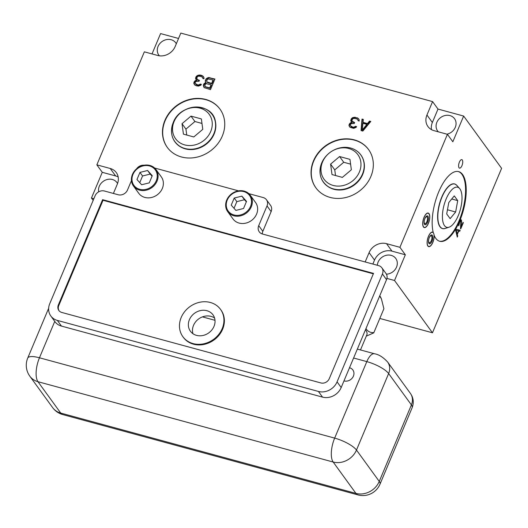 <?xml version="1.0" encoding="UTF-8"?>
<svg xmlns="http://www.w3.org/2000/svg" width="528" height="528" viewBox="0 0 528 528"><rect width="100%" height="100%" fill="white"/><g stroke="black" fill="none" stroke-linecap="round" stroke-linejoin="round"><path stroke-width="0.79" d="M200.805 85.232L201.406 84.388L200.31 84.091L198.733 84.916L197.538 84.843L195.182 83.45L195.023 82.652L196.033 81.424L199.056 81.239L199.432 80.335L197.327 79.51L196.792 77.86L197.584 76.567L198.746 76.131L201.26 76.567L202.613 77.438L202.897 78.52L203.993 78.817L203.9 77.286L201.953 75.497L200.198 75.022L198.152 75.22L196.073 76.659L195.538 78.527L196.601 80.071L194.713 81.061L193.769 83.318L194.957 85.147L196.403 85.793L198.482 86.104L200.805 85.232M262.277 233.957A7.445 6.461 -36 0 1 262.832 231.337L271.128 211.603A7.445 6.461 144 0 0 270.593 205.451L266.475 199.775A7.445 6.461 -36 0 0 263.215 197.564L248.879 193.664M113.401 193.453L117.322 184.12A13.919 12.085 144 0 0 116.318 172.61A13.919 12.085 144 0 0 110.227 168.485L115.652 175.956L102.267 172.313L91.456 198.033L93.166 200.383M365.171 261.961L369.098 252.628A13.919 12.085 144 0 1 386.536 243.665L399.914 247.309L447.421 134.303L434.036 130.66A13.919 12.085 144 0 1 427.944 126.535A13.919 12.085 144 0 1 426.941 115.018L432.584 101.6L180.814 33.092L175.171 46.517A13.919 12.085 144 0 1 157.733 55.473L144.349 51.836L96.848 164.842L110.227 168.485M181.513 156.981A32.558 28.268 -36 0 0 217.358 144.289A32.558 28.268 -36 0 0 219.958 109.078A32.558 28.268 -36 0 0 205.709 99.429A32.558 28.268 -36 0 0 169.864 112.121A32.558 28.268 -36 0 0 167.257 147.332A32.558 28.268 -36 0 0 181.513 156.981M330.099 197.413A32.558 28.268 -36 0 0 365.937 184.721A32.558 28.268 -36 0 0 368.544 149.51A32.558 28.268 -36 0 0 354.288 139.854A32.558 28.268 -36 0 0 318.443 152.552A32.558 28.268 -36 0 0 315.843 187.757A32.558 28.268 -36 0 0 330.099 197.413M361.073 130.594L362.828 131.076L370.801 121.44L369.481 121.084L367.468 123.545L363.066 122.351L363.323 119.407L362.003 119.051L361.073 130.594M352.506 117.718L351.278 118.892L350.744 120.754L351.806 122.298L349.919 123.295L349.133 124.588L348.968 125.545L350.163 127.38L353.681 128.337L356.011 127.466L356.611 126.621L355.509 126.324L353.938 127.149L352.744 127.076L350.387 125.684L350.229 124.885L351.239 123.651L354.255 123.473L354.638 122.569L352.064 121.117L351.998 120.094L352.79 118.8L353.951 118.364L356.466 118.8L357.819 119.665L358.096 120.747L359.198 121.051L359.106 119.519L357.944 118.193L354.427 117.236L352.506 117.718L352.829 118.166L351.602 119.341L351.179 121.783M205.847 82.586L204.27 83.411L203.386 84.929L204.197 87.661L210.487 89.621L214.936 79.035L208.461 77.524L206.257 78.679L205.22 81.16L206.171 83.035L204.593 83.86L203.716 85.378L204.25 87.688M131.439 180.629L127.519 189.961A7.445 6.461 144 0 1 118.193 194.753L104.412 191.004A7.445 6.461 -36 0 0 95.093 195.802L49.744 303.679A14.883 12.923 -36 0 0 50.82 315.988A14.883 12.923 -36 0 0 57.334 320.404L318.417 391.446A14.883 12.923 -36 0 0 337.069 381.856L382.417 273.979A7.445 6.461 -36 0 0 381.876 267.828A7.445 6.461 -36 0 0 378.622 265.617L262.508 234.023A7.445 6.461 144 0 1 259.255 231.818A7.445 6.461 144 0 1 258.713 225.661L267.01 205.927A7.445 6.461 -36 0 0 266.475 199.775M57.334 320.404L61.453 326.08A14.883 12.923 144 0 1 54.938 321.664L50.82 315.988M61.453 326.08L322.542 397.122A14.883 12.923 144 0 0 341.187 387.532L386.536 279.662A7.445 6.461 144 0 0 386.001 273.504L381.876 267.828M192.951 333.716A13.952 12.118 144 0 1 193.519 325.367A13.952 12.118 144 0 1 214.573 318.028M386.932 278.428L394.528 280.493L432.472 332.785L379.81 318.45M91.456 198.033L93.878 198.686M399.914 247.309L405.339 254.78L391.954 251.137A13.919 12.085 -36 0 0 374.517 260.099L372.854 264.053M405.339 254.78L394.528 280.493M377.335 265.267A10.454 9.082 144 0 1 378.101 262.099A10.454 9.082 144 0 1 386.496 255.255A10.454 9.082 144 0 1 395.776 258.463A10.454 9.082 144 0 1 396.535 267.115A10.454 9.082 144 0 1 386.417 274.177M432.472 332.785L501.6 168.34L463.65 116.048L452.839 141.768L447.421 134.303M427.852 246.015A7.517 3.056 -74.8 0 1 428.043 237.442A7.517 3.056 -74.8 0 1 432.617 232.122A7.517 3.056 -74.8 0 1 433.237 232.492A36.095 14.678 -74.8 0 1 438.616 192.113A36.095 14.678 -74.8 0 1 458.674 171.62A36.095 14.678 -74.8 0 1 463.36 210.302A36.095 14.678 -74.8 0 1 439.718 241.276A36.095 14.678 -74.8 0 1 434.181 235.389A7.517 3.056 -74.8 0 1 432.472 243.197A7.517 3.056 -74.8 0 1 428.67 246.629A7.517 3.056 -74.8 0 1 427.852 246.015M423.449 226.961A7.517 3.056 -74.8 0 1 423.641 218.387A7.517 3.056 -74.8 0 1 428.215 213.068A7.517 3.056 -74.8 0 1 429.033 213.675A7.517 3.056 -74.8 0 1 428.842 222.255A7.517 3.056 -74.8 0 1 424.268 227.575A7.517 3.056 -74.8 0 1 423.449 226.961M459.037 167.759A4.389 1.789 -74.8 0 1 459.149 162.749A4.389 1.789 -74.8 0 1 461.822 159.641A4.389 1.789 -74.8 0 1 462.304 159.997A4.389 1.789 -74.8 0 1 462.191 165.007A4.389 1.789 -74.8 0 1 459.518 168.115A4.389 1.789 -74.8 0 1 459.037 167.759M456.298 229.271L455.723 230.637L457.281 237.112L457.71 236.089L457.307 234.445L458.746 231.02L459.73 231.29L460.159 230.261L456.298 229.271M460.449 228.492L460.733 228.895L463.327 222.724L463.036 222.328L461.023 227.126L461.551 221.093L460.951 219.721L459.538 221.562L458.627 224.367L458.733 225.859L459.756 222.13L460.502 220.994L460.937 221.054L460.449 228.492M432.584 101.6L438.002 109.072L432.359 122.489A13.919 12.085 -36 0 0 431.508 129.65M438.002 109.072L463.65 116.048M438.332 131.828A10.454 9.082 144 0 1 437.613 130.97A10.454 9.082 144 0 1 436.854 122.318A10.454 9.082 144 0 1 445.256 115.474A10.454 9.082 144 0 1 454.535 118.688A10.454 9.082 144 0 1 455.288 127.334A10.454 9.082 144 0 1 446.945 134.171M152.031 53.922L160.585 33.587L178.55 38.471M159.383 55.81A10.454 9.082 144 0 1 158.816 55.11A10.454 9.082 144 0 1 158.057 46.457A10.454 9.082 144 0 1 166.459 39.613A10.454 9.082 144 0 1 175.738 42.827A10.454 9.082 144 0 1 176.326 43.765M96.848 164.842L102.267 172.313M118.18 176.966A13.919 12.085 -36 0 0 115.652 175.956M98.696 191.816A10.454 9.082 144 0 1 99.297 186.239A10.454 9.082 144 0 1 107.699 179.395A10.454 9.082 144 0 1 116.978 182.602A10.454 9.082 144 0 1 117.559 183.533M432.656 232.333L433.237 232.492M439.395 241.177A36.095 14.678 105.2 0 0 462.706 210.124A36.095 14.678 105.2 0 0 458.344 171.541M456.073 184.688A23.14 9.412 105.2 0 0 455.288 184.199A23.14 9.412 105.2 0 0 441.797 196.977A23.14 9.412 105.2 0 0 443.177 228.716A23.14 9.412 105.2 0 0 444.101 228.69M458.264 215.609A20.777 8.448 105.2 0 0 459.578 188.47A20.777 8.448 105.2 0 0 446.16 198.931A20.777 8.448 105.2 0 0 442.543 219.43A20.777 8.448 105.2 0 0 449.038 227.212A20.777 8.448 105.2 0 0 458.264 215.609M454.285 195.895L448.78 202.541L446.708 213.919L450.14 218.645L455.644 211.999L457.717 200.62L454.285 195.895M457.717 200.62L451.724 198.99M455.644 211.999L447.467 209.768M458.423 230.934L459.169 230.01M457.307 234.445L456.588 234.254M456.482 233.805L457.149 233.957L456.238 230.274L458.443 230.875L457.149 233.957M457.71 236.089L456.984 235.891M461.551 221.093L459.994 220.671M460.502 220.994L459.908 220.836M460.172 221.351L459.71 221.225M459.756 222.13L459.347 222.017M459.466 222.816L459.083 222.71M459.162 223.753L458.779 223.648M459.063 224.42L458.641 224.308M459.089 225.007L458.601 224.869M461.254 219.866L460.885 219.767M461.366 220.024L460.753 219.859M461.525 220.513L460.475 220.051M460.568 220.823L460.541 220.249M461.023 227.126L460.574 227M463.327 222.724L462.917 222.611M144.052 165.238A7.445 6.461 -36 0 0 136.6 168.795M238.531 190.852L154.612 168.016M61.776 312.451L320.892 382.952A6.699 5.815 -36 0 0 329.281 378.642L373.527 273.392L102.597 199.676L58.357 304.92A6.699 5.815 -36 0 0 58.839 310.464A6.699 5.815 -36 0 0 61.776 312.451M250.292 195.248L255.592 202.547A13.952 12.118 144 0 1 254.476 217.635A13.952 12.118 144 0 1 239.111 223.08A13.952 12.118 144 0 1 233.006 218.942L227.707 211.642A13.952 12.118 144 0 1 228.822 196.555A13.952 12.118 144 0 1 244.187 191.116A13.952 12.118 144 0 1 250.292 195.248A13.952 12.118 144 0 1 249.176 210.342A13.952 12.118 144 0 1 233.818 215.78A13.952 12.118 144 0 1 227.707 211.642M156.031 169.6L161.324 176.9A13.952 12.118 144 0 1 160.208 191.987A13.952 12.118 144 0 1 144.844 197.426A13.952 12.118 144 0 1 138.739 193.288L133.445 185.995A13.952 12.118 144 0 1 134.561 170.9A13.952 12.118 144 0 1 149.919 165.462A13.952 12.118 144 0 1 156.031 169.6A13.952 12.118 144 0 1 154.915 184.688A13.952 12.118 144 0 1 139.55 190.133A13.952 12.118 144 0 1 133.445 185.995M102.597 199.676L103.033 200.27L58.793 305.521A6.699 5.815 -36 0 0 59.07 310.754M373.342 273.827L103.033 200.27M220.519 309.375L220.955 309.969A23.258 20.189 144 0 1 222.638 329.208A23.258 20.189 144 0 1 203.953 344.434A23.258 20.189 144 0 1 183.315 337.293L182.879 336.692A23.258 20.189 -36 0 0 203.518 343.84A23.258 20.189 -36 0 0 222.202 328.614A23.258 20.189 -36 0 0 220.519 309.375A23.258 20.189 -36 0 0 199.888 302.227A23.258 20.189 -36 0 0 181.203 317.453A23.258 20.189 -36 0 0 182.879 336.692M189.4 319.684A13.952 12.118 144 0 1 200.614 310.55A13.952 12.118 144 0 1 212.995 314.84A13.952 12.118 144 0 1 213.998 326.383A13.952 12.118 144 0 1 202.792 335.518A13.952 12.118 144 0 1 190.41 331.228A13.952 12.118 144 0 1 189.4 319.684M233.97 214.949A13.207 11.471 -36 0 0 250.523 206.441A13.207 11.471 -36 0 0 243.784 191.598A13.207 11.471 -36 0 0 227.231 200.105A13.207 11.471 -36 0 0 233.97 214.949M246.523 201.386L241.87 196.152L234.221 198.04L231.231 205.161L235.884 210.395L243.533 208.507L246.523 201.386M246.338 201.835L244.471 199.742L236.828 201.623L234.023 208.303M241.87 196.152L244.471 199.742M234.221 198.04L236.828 201.623M139.702 189.301A13.207 11.471 -36 0 0 156.255 180.794A13.207 11.471 -36 0 0 149.516 165.95A13.207 11.471 -36 0 0 132.964 174.458A13.207 11.471 -36 0 0 139.702 189.301M152.255 175.738L147.602 170.504L139.96 172.392L136.963 179.513L141.616 184.747L149.266 182.86L152.255 175.738M152.071 176.187L150.203 174.088L142.56 175.976L139.755 182.648M147.602 170.504L150.203 174.088M139.96 172.392L142.56 175.976M220.07 109.23A32.558 28.268 -36 0 0 205.927 99.726A32.558 28.268 144 0 0 170.148 112.339A32.558 28.268 144 0 0 167.369 147.477M180.794 147.015A23.021 19.991 -36 0 0 180.899 147.074A23.021 19.991 -36 0 0 214.124 134.026A23.021 19.991 -36 0 0 215.49 121.968A23.021 19.991 -36 0 0 215.464 121.849M210.712 131.518A20.777 18.038 -36 0 0 200.112 108.167A20.777 18.038 -36 0 0 174.082 121.552A20.777 18.038 -36 0 0 184.675 144.896A20.777 18.038 -36 0 0 210.712 131.518M190.997 116.107L182.021 123.71L183.421 134.132L193.796 136.957L202.772 129.353L201.373 118.932L190.997 116.107L194.918 121.519L185.942 129.116L186.74 135.036M182.021 123.71L185.942 129.116M201.98 123.44L194.918 121.519M368.65 149.662A32.558 28.268 -36 0 0 354.506 140.158A32.558 28.268 144 0 0 318.727 152.764A32.558 28.268 144 0 0 315.955 187.909M363.706 160.928A23.014 19.985 -36 0 1 364.063 162.4A23.014 19.985 -36 0 1 356.195 183.46A23.014 19.985 -36 0 1 333.861 189.275A23.014 19.985 144 0 1 329.485 187.499A23.014 19.985 144 0 1 328.192 186.701M329.505 187.506A22.994 19.965 144 0 1 328.317 186.78M363.904 161.746A22.994 19.965 144 0 1 363.95 161.938A22.994 19.965 144 0 1 362.683 174.451A22.994 19.965 -36 0 1 329.083 187.242L328.746 187.044A23.159 20.11 144 0 1 320.8 176.88M363.746 161.066A22.994 19.965 144 0 1 364.069 162.426M322.542 161.944A20.909 18.157 144 0 1 348.751 148.48A20.909 18.157 144 0 1 359.41 171.976A20.909 18.157 -36 0 1 333.208 185.447A20.909 18.157 -36 0 1 322.542 161.944M349.958 159.364L339.577 156.539L330.601 164.135L332 174.563L342.382 177.388L351.358 169.785L349.958 159.364M350.599 164.142L343.741 162.274L334.765 169.877L335.524 175.52M339.577 156.539L343.741 162.274M330.601 164.135L334.765 169.877M362.003 119.051L362.327 119.5L361.423 130.693M363.29 119.757L362.327 119.5M363.066 122.351L363.389 122.8L367.792 123.994L367.468 123.545M369.481 121.084L369.811 121.532L367.792 123.994M370.557 121.737L369.811 121.532M366.868 124.39L367.191 124.839L362.657 130.383L362.327 129.934L362.908 123.314L366.868 124.39L362.327 129.934M351.78 118.279L352.11 118.727M353.357 117.447L353.681 117.896L352.829 118.166M354.427 117.236L354.75 117.685L353.681 117.896M355.403 117.249L355.727 117.698L354.75 117.685M357.159 117.731L357.489 118.18L355.727 117.698M357.944 118.193L358.274 118.642L357.489 118.18M358.637 118.886L358.274 118.642M358.07 120.239L358.4 120.833M357.819 119.665L358.393 120.688M352.064 121.117L352.532 121.744M353.76 122.331L354.083 122.78L352.856 122.192M354.499 122.892L354.083 122.78M350.387 125.684L350.856 126.311M351.866 126.839L352.189 127.281L351.179 126.76M352.744 127.076L353.067 127.525L352.189 127.281M353.938 127.149L354.262 127.598L353.067 127.525M354.79 126.878L355.113 127.327L354.262 127.598M355.509 126.324L355.839 126.773L355.113 127.327M356.4 126.925L355.839 126.773M348.968 125.545L349.701 126.918M349.133 124.588L349.298 125.994M349.318 124.133L349.457 125.03M349.919 123.295L350.242 123.743L349.648 124.582M350.645 122.74L350.968 123.182L350.242 123.743M351.806 122.298L352.13 122.747L350.968 123.182M350.744 120.754L351.067 121.202M350.902 119.797L351.226 120.239M351.278 118.892L351.602 119.341M205.306 82.691L205.636 83.14M205.22 81.16L205.781 82.52M205.28 80.421L205.544 81.609M205.755 79.292L206.078 79.741L205.61 80.87M206.257 78.679L206.587 79.127L206.078 79.741M207.299 77.959L207.623 78.408L206.587 79.127M208.461 77.524L208.791 77.972L207.623 78.408M209.656 77.596L209.986 78.045L208.791 77.972M214.804 79.352L209.986 78.045M203.603 86.744L203.927 87.193M203.326 85.661L203.65 86.11M203.386 84.929L203.716 85.378M203.768 84.025L204.092 84.473M204.27 83.411L204.593 83.86M211.061 84.757L211.385 85.206L210.058 88.361L205.313 86.816L204.805 85.061L206.125 83.662L211.061 84.757L209.735 87.912L205.557 86.777L205.88 87.219M213.048 80.025L213.378 80.474L211.952 83.853L207.775 82.718L206.884 81.86L206.699 80.553L208.111 78.936L213.048 80.025L211.629 83.404L206.884 81.86M209.735 87.912L210.058 88.361M205.557 86.777L204.989 86.368M211.629 83.404L211.952 83.853M207.451 82.269L207.775 82.718M197.3 75.491L197.63 75.94L196.396 77.108L195.974 79.55M196.581 76.045L196.904 76.494M198.152 75.22L198.475 75.669L197.63 75.94M199.221 75.009L199.544 75.458L198.475 75.669M200.198 75.022L200.521 75.471L199.544 75.458M201.953 75.497L202.283 75.946L200.521 75.471M202.739 75.966L203.069 76.415L202.283 75.946M203.432 76.652L203.069 76.415M202.864 78.005L203.201 78.599M202.613 77.438L203.188 78.454M196.858 78.883L197.327 79.51M198.554 80.098L198.878 80.546L197.65 79.959M199.3 80.659L198.878 80.546M195.182 83.45L195.65 84.077M196.66 84.605L196.984 85.054L195.98 84.526M197.538 84.843L197.861 85.292L196.984 85.054M198.733 84.916L199.056 85.364L197.861 85.292M199.584 84.645L199.907 85.094L199.056 85.364M200.31 84.091L200.633 84.539L199.907 85.094M201.194 84.691L200.633 84.539M196.601 80.071L196.931 80.52L195.763 80.956L194.443 82.355L194.093 83.761L194.495 84.685M193.769 83.318L194.093 83.761M193.928 82.355L194.251 82.804M194.113 81.906L194.443 82.355M194.713 81.061L195.037 81.51M195.439 80.507L195.763 80.956M195.538 78.527L195.862 78.969M195.697 77.563L196.02 78.012M196.073 76.659L196.396 77.108M365.488 329.736A34.234 9.722 22.8 0 1 366.861 334.785L360.485 349.952M365.97 328.588L366.412 329.248C368.135 331.676 370.616 332.792 373.864 332.607A39.923 11.339 22.8 0 1 373.553 332.977L366.293 336.138M379.658 296.023L381.414 298.855L383.896 308.728L373.864 332.607M379.744 295.812A34.307 9.742 22.8 0 1 379.784 295.871A34.307 9.742 22.8 0 1 380.873 297.68L381.414 298.855M428.723 246.444A7.326 2.977 105.2 0 1 427.924 245.85A7.326 2.977 -74.8 0 1 428.109 237.488A7.326 2.977 -74.8 0 1 432.571 232.307A7.326 2.977 -74.8 0 1 433.369 232.901A7.326 2.977 105.2 0 1 433.184 241.256A7.326 2.977 105.2 0 1 428.723 246.444L428.063 246.259M428.941 243.428A4.587 1.868 -74.8 0 1 429.059 238.194A4.587 1.868 -74.8 0 1 431.851 234.947A4.587 1.868 -74.8 0 1 432.353 235.323A4.587 1.868 105.2 0 1 432.234 240.55A4.587 1.868 105.2 0 1 429.442 243.797A4.587 1.868 105.2 0 1 428.941 243.428M428.875 243.329A4.587 1.868 105.2 0 0 429.079 243.203L430.043 242.51A3.557 1.445 105.2 0 0 431.653 239.646A3.557 1.445 105.2 0 0 431.719 236.359A3.557 1.445 105.2 0 0 431.581 236.122A3.557 1.445 -74.8 0 0 429.224 237.838A3.557 1.445 -74.8 0 0 428.934 242.411A3.557 1.445 105.2 0 0 430.043 242.51M431.719 236.359L431.231 235.277A4.587 1.868 105.2 0 0 431.125 235.066M424.321 227.39A7.326 2.977 105.2 0 1 423.522 226.796A7.326 2.977 -74.8 0 1 423.707 218.434A7.326 2.977 -74.8 0 1 428.162 213.253A7.326 2.977 -74.8 0 1 428.96 213.847A7.326 2.977 105.2 0 1 428.776 222.202A7.326 2.977 105.2 0 1 424.321 227.39L423.654 227.205M424.538 224.374A4.587 1.868 -74.8 0 1 424.657 219.14A4.587 1.868 -74.8 0 1 427.449 215.899A4.587 1.868 -74.8 0 1 427.944 216.269A4.587 1.868 105.2 0 1 427.832 221.503A4.587 1.868 105.2 0 1 425.04 224.743A4.587 1.868 105.2 0 1 424.538 224.374M424.472 224.275A4.587 1.868 105.2 0 0 424.677 224.149L425.641 223.463A3.557 1.445 105.2 0 0 427.251 220.592A3.557 1.445 105.2 0 0 427.31 217.312A3.557 1.445 105.2 0 0 427.178 217.067A3.557 1.445 -74.8 0 0 424.816 218.783A3.557 1.445 -74.8 0 0 424.532 223.364A3.557 1.445 105.2 0 0 425.641 223.463M427.31 217.312L426.829 216.223A4.587 1.868 105.2 0 0 426.723 216.018M357.964 494.908A18.605 7.57 105.2 0 1 355.938 493.396A18.605 16.157 -36 0 0 379.249 481.417L356.479 450.047A18.605 16.157 -36 0 1 333.168 462.026A18.605 7.57 -74.8 0 1 334.66 438.115L39.461 357.786A18.605 7.57 -74.8 0 0 37.97 381.704A18.605 16.157 144 0 1 29.825 376.187L52.595 407.557A18.605 16.157 144 0 0 60.74 413.074L355.938 493.396L333.168 462.026L37.97 381.704L60.74 413.074A18.605 7.57 105.2 0 0 62.766 414.579L357.964 494.908A18.605 18.605 0 0 0 380.002 484.163A18.605 5.287 -157.2 0 0 379.249 481.417L411.404 404.917A18.605 5.287 22.8 0 1 412.157 407.662L380.002 484.163M343.979 380.906A7.445 6.461 -36 0 0 344.071 380.932A7.445 6.461 -36 0 0 352.268 378.035A7.445 6.461 -36 0 0 352.862 369.983A7.445 6.461 -36 0 0 349.602 367.778A7.445 6.461 -36 0 0 349.503 367.752M29.825 376.187L29.825 376.187A18.605 18.605 0 0 1 27.733 358.05L48.649 308.286M262.832 231.337L258.713 225.661M267.01 205.927L271.128 211.603M369.098 252.628L374.517 260.099M386.536 243.665L391.954 251.137M426.941 115.018L432.359 122.489M449.038 227.212L445.19 228.459A23.067 9.385 -74.8 0 1 437.976 219.82A23.067 9.385 -74.8 0 1 441.989 197.056A23.067 9.385 -74.8 0 1 456.892 185.44L455.288 184.199M382.417 273.979L386.536 279.662M337.069 381.856L341.187 387.532M318.417 391.446L322.542 397.122M58.357 304.92L58.793 305.521M208.309 110.675A23.133 20.084 144 0 1 215.444 121.73A23.133 20.084 144 0 1 214.071 133.841A23.133 20.084 144 0 1 180.688 146.956A23.133 20.084 144 0 1 172.385 136.745M213.886 133.657A23.067 20.031 144 0 1 184.985 148.513A23.067 20.031 144 0 1 173.217 122.595A23.067 20.031 144 0 1 202.125 107.738A23.067 20.031 144 0 1 213.886 133.657M362.584 174.154A23.159 20.11 144 0 1 328.746 187.044C320.423 181.282 318.08 173.25 321.71 162.961A23.12 20.071 144 0 1 350.684 148.064A23.12 20.071 144 0 1 362.472 174.042A23.12 20.071 144 0 1 333.505 188.932A23.12 20.071 144 0 1 321.71 162.954C325.142 155.43 330.904 150.48 339.009 148.111C343.57 146.949 347.926 147.068 352.057 148.48C358.334 150.83 362.267 155.192 363.865 161.555A23.159 20.11 144 0 1 362.584 174.154M356.664 150.85A23.159 20.11 144 0 1 363.865 161.555L363.95 161.938M357.344 349.094L374.524 353.773C378.833 354.473 383.203 357.232 387.631 362.03L410.401 393.406A13.919 12.085 144 0 1 411.404 404.917L388.634 373.547A18.605 5.287 22.8 0 0 366.815 361.614L353.595 358.017M202.448 316.886L215.002 320.305M374.524 353.773A13.919 5.663 105.2 0 0 366.815 361.614L334.66 438.115A18.605 5.287 -157.2 0 1 356.479 450.047L388.634 373.547A13.919 12.085 144 0 0 387.631 362.03M27.733 358.05A18.605 5.287 -157.2 0 1 39.461 357.786L54.754 321.413M445.19 228.459L443.177 228.716M459.578 188.47L456.892 185.44M215.49 121.968L215.444 121.73C212.791 102.01 180.312 102.722 173.21 122.608C169.534 133.129 172.029 141.247 180.688 146.956L180.899 147.074M432.571 232.307L431.911 232.129M428.162 213.253L427.502 213.074M410.401 393.406C413.477 397.815 414.064 402.567 412.157 407.662M52.595 407.557A18.605 18.605 0 0 0 62.766 414.579"/></g></svg>
